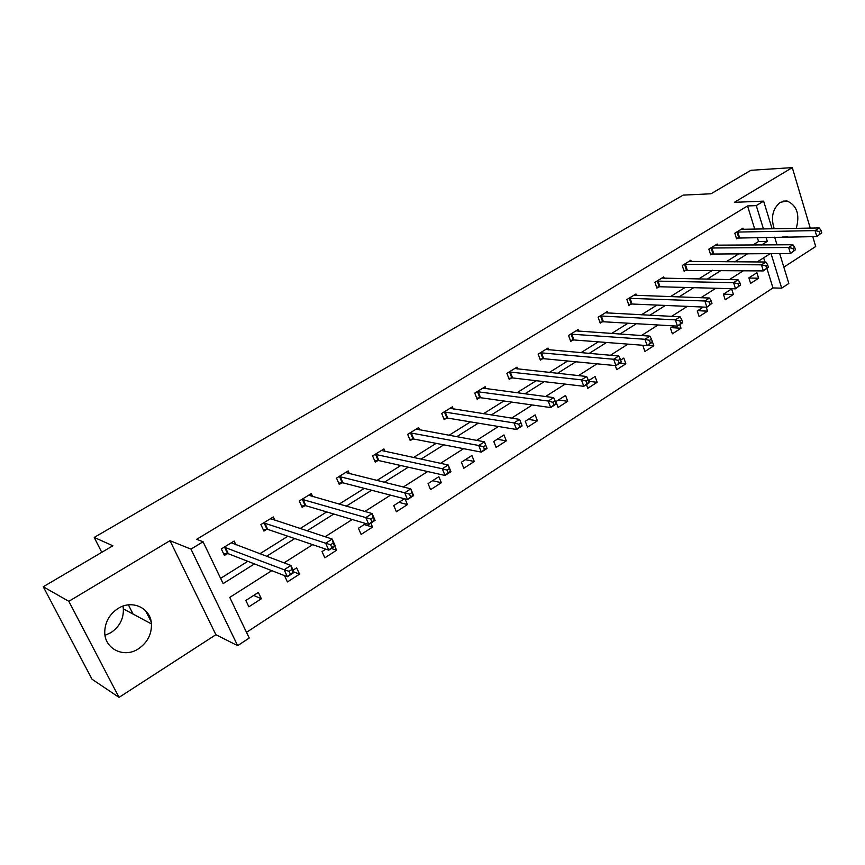 <?xml version="1.0" encoding="UTF-8"?>
<svg xmlns="http://www.w3.org/2000/svg" width="865" height="865" viewBox="0 0 865 865"><rect width="100%" height="100%" fill="white"/><g stroke="black" fill="none" stroke-linecap="round" stroke-linejoin="round"><path stroke-width="1.3" d="M122.96 606.138L123.36 608.895C123.695 618.821 119.543 626.736 110.904 632.65L105.043 635.343M118.029 608.506C132.194 599.261 150.748 608.063 151.44 623.903C151.764 634.229 147.472 642.5 138.573 648.718C124.041 658.687 104.059 648.815 104.751 631.515C105.206 621.762 109.639 614.096 118.029 608.506M774.229 228.803C770.639 217.493 772.65 208.67 780.241 202.334L787.063 200.983C796.957 205.448 800.028 214.574 796.254 228.382M783.841 267.134L815.695 246.514L812.765 236.632M810.245 228.111L792.297 167.615L734.396 202.324L763.644 201.134L772.121 228.847M43.25 586.762L68.822 601.326L119.046 697.385L92.047 679.241L43.25 586.762L112.883 545.783L94.199 537.435L683.123 195.122L711.019 193.771L750.907 170.297L792.297 167.615M787.993 236.945L782.414 237.021M779.668 253.521L788.837 283.471L781.69 288.164L771.029 253.521M246.493 632.315L772.975 287.937L781.69 288.164M271.794 570.662L229.755 597.401L249.239 638.046L237.659 645.658L190.97 549.134L203.07 541.771L223.138 583.615L254.461 563.915M119.046 697.385L215.893 634.705L237.659 645.658M94.199 537.435L101.756 552.324M128.42 604.873L133.102 614.107M274.908 520.362L273.34 516.946L260.906 524.579L263.89 531.045L266.68 529.326M349.406 473.728L348.184 470.917L336.496 478.107L339.275 484.443L341.891 482.832M419.644 429.948L418.671 427.58L407.653 434.36L410.237 440.577L412.702 439.052M485.957 388.742L485.157 386.709L474.755 393.099L477.166 399.208L479.491 397.77M548.637 349.86L547.978 348.076L538.149 354.131L540.387 360.121L542.593 358.759M607.976 313.108L607.425 311.53L598.115 317.25L600.213 323.142L602.289 321.856M664.234 278.292L663.769 276.887L654.935 282.314L656.892 288.099L658.87 286.877M717.647 245.282L717.236 244.017L708.857 249.163L710.684 254.851L712.565 253.694M220.618 578.35L247.812 561.32M259.814 553.805L287.883 536.224M300.079 528.58L326.7 511.918M339.08 504.165L364.316 488.357M376.87 480.497L400.787 465.521M413.492 457.563L436.165 443.367M449 435.322L470.506 421.861M483.459 413.74L503.841 400.982M516.913 392.796L536.224 380.708M549.394 372.458L567.689 360.997M580.945 352.693L598.277 341.837M611.609 333.49L628.033 323.207M641.43 314.817L656.968 305.086M670.429 296.652L685.145 287.44M698.65 278.984L712.565 270.269M726.124 261.781L739.272 253.542M752.874 245.033L758.562 241.465L757.286 237.345M754.756 229.182L747.544 205.946L196.701 539.306L203.07 541.771M743.338 229.398L742.959 228.198L734.785 233.226L736.569 238.859L738.396 237.724M691.286 261.576L690.843 260.235L682.247 265.533L684.139 271.264L686.064 270.075M636.478 295.462L635.97 293.981L626.898 299.55L628.931 305.388L630.963 304.134M578.707 331.23L578.101 329.554L568.543 335.436L570.705 341.383L572.846 340.064M517.735 369.02L517.011 367.128L506.901 373.334L509.215 379.389L511.485 377.994M453.271 409.037L452.395 406.853L441.691 413.427L444.178 419.601L446.578 418.119M385.033 451.498L383.952 448.935L372.61 455.909L375.28 462.191L377.821 460.613M312.708 496.672L311.335 493.58L299.279 500.986L302.155 507.387L304.858 505.722M235.95 544.874L234.145 541.036L221.321 548.929L224.424 555.438L227.29 553.665M747.544 205.946L756.27 205.611L763.644 201.134M215.893 634.705L169.994 540.679L68.822 601.326M169.994 540.679L190.97 549.134M774.651 237.118L777.019 244.86M761.578 244.968L767.287 241.378L766.012 237.237M763.471 229.009L756.27 205.611M266.528 556.325L294.76 538.571M307.032 530.851L333.782 514.026M346.238 506.198L371.593 490.25M384.211 482.313L408.248 467.197M421.006 459.164L443.788 444.837M456.688 436.728L478.269 423.147M491.288 414.962L511.756 402.095M524.871 393.845L544.258 381.649M557.482 373.334L575.841 361.786M589.152 353.417L606.538 342.475M619.924 334.063L636.391 323.705M649.831 315.249L665.423 305.442M678.928 296.954L693.676 287.677M707.224 279.157L721.172 270.377M734.763 261.836L747.955 253.542M770.423 253.521L757.145 261.965M743.468 270.669L729.422 279.6M715.788 288.272L700.92 297.722M687.329 306.372L671.618 316.363M658.07 324.981L641.462 335.544M627.968 344.129L610.42 355.288M597.001 363.819L578.469 375.615M565.126 384.103L545.545 396.548M532.289 404.982L511.615 418.13M498.456 426.499L476.637 440.382M463.586 448.675L440.545 463.337M427.634 471.544L403.295 487.027M390.526 495.148L364.835 511.485M352.228 519.508L325.11 536.754M312.665 544.669L284.034 562.877M772.975 287.937L766.974 268.604M764.93 262.009L763.644 257.835M245.844 600.461L258.365 592.428L261.349 598.753L248.861 606.808L245.844 600.461M284.52 575.658L287.429 581.94L299.55 574.133L296.673 567.862L293.073 570.165M334.82 546.258L336.593 550.248L324.84 557.828L322.039 551.589L325.846 549.156M370.825 523.12L372.545 527.077L361.137 534.429L358.434 528.255L365.787 523.541M405.047 498.9L407.447 504.587L396.375 511.723L393.759 505.593L404.442 498.748M428.067 483.6L438.858 476.68L441.345 482.735L430.586 489.666L428.067 483.6M461.391 462.224L471.868 455.509L474.279 461.499L463.824 468.246L461.391 462.224M493.785 441.453L503.971 434.922L506.285 440.869L496.121 447.421L493.785 441.453M525.271 421.266L535.176 414.908L537.414 420.801L527.531 427.169L525.271 421.266M555.892 401.62L565.537 395.435L567.699 401.284L558.087 407.48L555.892 401.62M588.524 380.697L595.077 376.491L597.174 382.287L587.811 388.32L586.448 384.59M620.627 360.11L623.838 358.056L625.86 363.787L616.745 369.669L615.296 365.581M651.799 340.118L653.799 345.784L644.922 351.504L642.944 345.795L643.668 345.33M679.804 324.613L681.015 328.235L672.375 333.814L670.462 328.149L673.932 325.921M706.24 307.183L707.548 311.14L699.115 316.568L697.266 310.968L703.353 307.053M723.389 294.208L731.628 288.921L733.401 294.468L725.184 299.766L723.389 294.208M748.863 277.87L756.897 272.724L758.616 278.216L750.604 283.385L748.863 277.87M758.562 241.465L767.287 241.378M748.917 278.043L758.616 278.216M723.464 294.154L733.401 294.468M697.687 310.686L707.548 311.14M671.251 327.64L681.015 328.235M647.593 345.308L653.799 345.784M619.718 363.214L625.86 363.787M588.751 381.335L597.174 382.287M558.357 400.041L567.699 401.284M528.212 419.374L537.414 420.801M497.224 439.247L506.285 440.869M465.359 459.683L474.279 461.499M432.597 480.691L441.345 482.735M398.873 502.316L407.447 504.587M364.176 524.579L372.545 527.077M331.36 548.486L336.593 550.248M293.905 571.981L299.55 574.133M253.661 595.444L261.349 598.753M145.569 610.668L151.18 621.794M821.75 232.869L821.047 230.479L819.382 231.55L820.085 233.939L821.75 232.869L816.83 236.578L815.068 230.598L736.623 232.09M819.382 231.55L815.068 230.598L819.231 227.938L741.143 229.312M820.085 233.939L816.83 236.578L736.32 238.091M821.047 230.479L819.231 227.938M795.432 249.78L794.697 247.358L792.989 248.46L793.713 250.872L795.432 249.78L790.469 253.51L788.631 247.487L710.738 248.006M792.989 248.46L788.631 247.487L792.913 244.741L715.366 245.163M793.713 250.872L790.469 253.51L710.435 254.061M794.697 247.358L792.913 244.741M768.38 267.144L767.633 264.712L765.871 265.836L766.628 268.28L768.38 267.144L763.373 270.918L761.481 264.831L684.172 264.344M765.871 265.836L761.481 264.831L765.882 262.019L688.929 261.414M766.628 268.28L763.373 270.918L683.869 270.442M767.633 264.712L765.882 262.019M740.581 284.996L739.802 282.541L737.996 283.698L738.775 286.164L740.581 284.996L735.531 288.813L733.563 282.66L656.913 281.103M737.996 283.698L733.563 282.66L738.094 279.773L661.801 278.098M738.775 286.164L735.531 288.813L659.984 286.758L656.611 287.256M739.802 282.541L738.094 279.773M712.003 303.356L711.192 300.869L709.332 302.069L710.143 304.545L712.003 303.356L706.9 307.205L704.856 300.998L628.942 298.306M709.332 302.069L704.856 300.998L709.516 298.025L633.948 295.225M710.143 304.545L706.9 307.205L632.066 304.026L628.617 304.512M711.192 300.869L709.516 298.025M682.593 322.234L681.761 319.726L679.836 320.958L680.679 323.467L682.593 322.234L682.215 323.056L677.446 326.127L675.338 319.866L600.202 315.974M679.836 320.958L675.338 319.866L680.117 316.806L605.349 312.806M680.679 323.467L677.446 326.127L603.392 321.758L599.877 322.223M681.761 319.726L680.117 316.806M652.34 341.675L651.464 339.134L649.496 340.399L650.372 342.94L652.34 341.675L652.048 342.443L647.139 345.6L644.944 339.275L570.684 334.117M649.496 340.399L644.944 339.275L649.875 336.128L575.971 330.873M650.372 342.94L647.139 345.6L573.949 339.967L570.359 340.421M651.464 339.134L649.875 336.128M621.189 361.678L620.281 359.116L618.248 360.424L619.156 362.976L621.189 361.678L620.994 362.392L615.934 365.646L613.663 359.256L540.355 352.769M618.248 360.424L613.663 359.256L618.735 356.012L545.783 349.428M619.156 362.976L615.934 365.646L543.685 358.683L540.009 359.126M620.281 359.116L618.735 356.012M589.097 382.287L588.157 379.703L586.07 381.043L587.011 383.628L589.097 382.287L589.011 382.946L583.799 386.298L581.442 379.843L509.171 371.939M586.07 381.043L581.442 379.843L586.675 376.502L514.751 368.512M587.011 383.628L583.799 386.298L512.567 377.929L508.815 378.351M588.157 379.703L586.675 376.502M556.033 403.512L555.06 400.906L552.908 402.29L553.881 404.896L556.033 403.512L556.065 404.117L550.691 407.566L548.237 401.057L477.091 391.661M552.908 402.29L548.237 401.057L553.632 397.608L482.843 388.125M553.881 404.896L550.691 407.566L480.572 397.716L476.734 398.116M555.06 400.906L553.632 397.608M521.952 425.407L520.946 422.769L518.719 424.196L519.735 426.823L521.952 425.407L522.092 425.937L516.556 429.494L514.015 422.92L444.091 411.956M518.719 424.196L514.015 422.92L519.562 419.374L450.005 408.312M519.735 426.823L516.556 429.494L447.648 418.076L443.723 418.455M520.946 422.769L519.562 419.374M483.459 446.783L484.508 449.443L486.8 447.973L485.752 445.313L483.459 446.783L478.713 445.475L484.443 441.81L487.06 448.448L481.351 452.114L478.713 445.475L410.129 432.835M416.216 429.094L484.443 441.81L485.752 445.313M484.508 449.443L481.351 452.114L413.773 439.031L409.74 439.377M447.075 470.106L448.167 472.787L450.535 471.274L449.443 468.581L447.075 470.106L442.275 468.743L448.2 464.97L450.925 471.663L445.021 475.447L442.275 468.743L375.15 454.341M381.422 450.481L448.2 464.97L449.443 468.581M448.167 472.787L445.021 475.447L378.881 460.602L374.74 460.926M409.502 494.175L410.648 496.888L413.092 495.321L411.945 492.607L409.502 494.175L404.669 492.769L410.778 488.866L413.621 495.634L407.523 499.548L404.669 492.769L339.123 476.496M345.578 472.517L410.778 488.866L411.945 492.607M410.648 496.888L407.523 499.548L342.94 482.832L338.691 483.113M370.696 519.032L371.885 521.779L374.404 520.157L373.226 517.421L370.696 519.032L365.819 517.584L372.134 513.55L375.086 520.384L368.793 524.428L365.819 517.584L301.993 499.321M308.654 495.234L372.134 513.55L373.226 517.421M371.885 521.779L368.793 524.428L305.896 505.733L301.528 505.982M374.404 520.157L375.086 520.384M271.167 519.151L270.853 518.47M330.592 544.734L331.825 547.502L334.431 545.826L333.198 543.058L330.592 544.734L325.673 543.231L332.192 539.068L335.274 545.966L328.765 550.151L325.673 543.231L263.695 522.871M270.572 518.643L332.192 539.068L333.198 543.058M331.825 547.502L328.765 550.151L267.642 529.337L263.209 529.564M334.431 545.826L335.274 545.966M232.339 543.523L231.831 542.463M289.115 571.311L290.402 574.101L293.105 572.37L291.819 569.581L289.115 571.311L284.153 569.754L290.9 565.451L294.111 572.414L287.375 576.739L284.153 569.754L224.197 547.156M231.29 542.798L290.9 565.451L291.819 569.581M290.402 574.101L287.375 576.739L228.306 553.719L223.678 553.87M293.105 572.37L294.111 572.414M737.737 231.95L739.51 237.583M736.969 232.025L738.742 237.659M711.841 247.866L713.679 253.553M711.084 247.952L712.911 253.629M685.285 264.214L687.178 269.945M684.529 264.279L686.421 270.01M658.027 280.974L659.984 286.758M657.27 281.039L659.227 286.823M630.044 298.187L632.066 304.026M629.288 298.241L631.309 304.08M601.305 315.866L603.392 321.758M600.559 315.92L602.646 321.802M571.787 334.02L573.949 339.967M571.041 334.063L573.203 340.01M541.447 352.682L543.685 358.683M540.701 352.715L542.939 358.716M510.253 371.874L512.567 377.929M509.517 371.896L511.831 377.951M478.172 391.607L480.572 397.716M477.448 391.618L479.837 397.727M445.172 411.902L447.648 418.076M444.448 411.913L446.924 418.076M411.199 432.803L413.773 439.031M410.475 432.792L413.048 439.02M376.21 454.32L378.881 460.602M375.507 454.309L378.167 460.58M340.172 476.485L342.94 482.832M339.469 476.464L342.237 482.8M303.031 499.343L305.896 505.733L303.01 499.332M302.339 499.3L305.204 505.69M264.722 522.903L267.707 529.358M264.041 522.838L267.026 529.293M225.214 547.199L228.306 553.719M224.543 547.134L227.636 553.643M151.44 623.903L123.36 608.895M787.063 200.983L782.966 201.145M264.668 522.882L267.642 529.337M225.105 547.167L228.198 553.687"/></g></svg>
